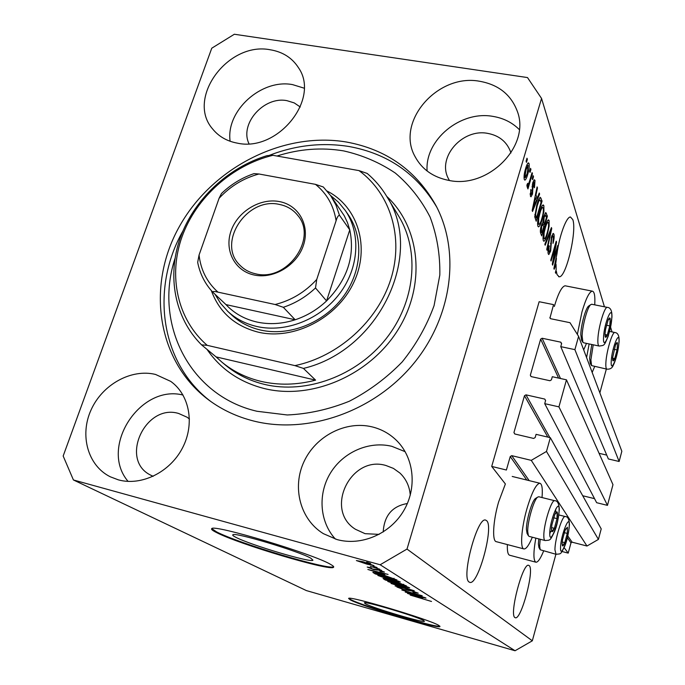 <?xml version="1.0" encoding="UTF-8"?>
<svg xmlns="http://www.w3.org/2000/svg" width="685" height="685" viewBox="0 0 685 685"><rect width="100%" height="100%" fill="white"/><g stroke="black" fill="none" stroke-linecap="round" stroke-linejoin="round"><path stroke-width="1.03" d="M553.557 304.628L539.138 301.717L491.71 466.425L506.395 470.021L510.239 456.535L511.746 455.653L531.269 460.354L546.484 451.449L550.329 437.681L536.064 434.341L535.165 437.544L533.649 438.434L514.786 433.99L513.947 432.56L524.47 395.724L525.969 394.843L544.746 399.072L545.602 400.485L544.712 403.653L558.926 406.864L566.469 379.824L552.298 376.716L551.416 379.85L549.918 380.732L531.175 376.604L530.336 375.209L540.645 339.118L542.126 338.244L560.792 342.175L561.64 343.545L560.767 346.644L574.895 349.633L578.594 336.352L569.997 322.695L550.766 318.739L549.952 318.088L553.557 304.628M560.767 346.644L608.366 458.95L619.129 461.493L621.834 451.278L578.594 336.352M619.129 461.493L574.895 349.633M599.058 453.307L606.739 455.114M544.712 403.653L596.652 502.696L607.467 505.367L612.972 484.663L566.469 379.824M607.467 505.367L558.926 406.864M582.712 495.743L594.529 498.654M562.094 551.519L568.207 553.12L570.982 542.845L572.121 542.186L586.985 546.022L598.425 539.403L601.216 528.906L550.329 437.681M598.425 539.403L546.484 451.449M586.985 546.022L531.269 460.354M568.207 553.12L564.132 547.64M523.802 548.899L496.402 541.698C491.976 541.501 492.986 521.251 498.586 502.054L505.376 483.961L491.71 466.425M365.525 603.836C373.402 608.186 424.315 623.29 424.417 621.286L423.561 620.507C417.199 616.551 363.958 600.711 364.334 602.86L365.525 603.836M235.666 537.211C249.52 544.695 311.529 563.164 312.942 560.193L310.904 558.258C299.628 551.425 233.739 531.663 232.832 534.814C232.343 535.19 233.285 535.995 235.666 537.211M216.383 532.476C238.389 544.053 331.197 571.658 333.578 567.249C334.1 566.778 333.158 565.853 330.752 564.491C314.706 554.413 212.932 523.819 211.733 528.657C210.946 529.24 212.496 530.515 216.383 532.476M211.776 528.632L216.58 531.877C238.354 543.351 329.956 570.673 333.663 566.718M350.574 600.034C363.127 606.773 439.616 629.472 439.967 626.501L438.785 625.396C429.76 619.565 347.877 595.171 348.614 598.485L350.574 600.034M348.828 598.382L350.711 599.581C362.853 606.114 436.328 628.059 439.873 626.158M514.914 617.553L515.317 617.75C521.199 620.319 534.66 569.792 529.257 565.673L528.649 565.313C522.843 562.411 509.032 614.745 514.914 617.553M469.122 582.027L469.833 582.37C478.19 585.547 494.142 526.739 486.667 520.703L485.596 520.086C477.325 516.541 460.937 577.823 469.122 582.027M557.068 274.634L559.183 276.783C565.973 277.99 577.112 231.17 572.806 219.637L570.459 216.999C566.409 216.606 559.277 235.914 556.965 253.895L553.891 268.486L554.182 269.256L556.057 264.384L556.16 269.744L555.381 272.467L555.672 273.246L556.288 271.08L557.068 274.634M270.198 49.765C227.822 41.331 185.789 98.631 212.701 129.063C218.78 136.503 226.949 141.196 237.233 143.122C277.622 152.361 320.554 99.094 298.497 67.746C292.118 57.814 282.682 51.82 270.198 49.765M304.14 88.168L292.589 84.623C261.327 78.578 225.673 110.85 230.126 141.264M155.538 374.447C131.289 368.479 102.399 384.465 91.054 409.947C79.46 435.335 87.817 465.706 110.319 476.803L118.325 479.842C141.35 486.299 169.837 472.308 182.364 448.187C195.071 424.152 189.617 394.74 170.685 381.357L155.538 374.447M183.023 395.039C139.868 384.054 98.914 447.51 128.104 481.409M372.101 426.875C345.848 420.444 315.879 435.848 303.994 461.656C291.896 487.369 300.133 519.444 323.371 533.658L337.02 539.566C361.123 546.253 389.714 534.137 403.439 511.181C417.276 488.285 414.245 458.256 396.992 440.909C390.013 433.93 381.716 429.247 372.101 426.875M405.16 451.689L391.854 446.329C369.155 440.729 343.322 452.014 330.53 472.915C317.669 493.765 319.501 521.816 335.419 539.095M479.68 81.275C437.45 73.184 395.262 122.076 415.11 156.677C422.003 169.4 433.245 177.312 448.821 180.403C488.191 189.086 530.806 145.939 517.321 111.33C511.044 94.658 498.5 84.64 479.68 81.275M519.307 129.585C512.26 122.538 503.509 118.145 493.046 116.407C460.474 110.285 424.683 139.928 427.115 171.01M532.322 537.22C529.008 545.14 526.234 549.053 523.999 548.95C519.932 548.856 521.268 528.555 526.799 509.186C531.74 492.566 536.09 483.91 539.84 483.242C542.032 483.875 542.768 488.645 542.023 497.558M565.673 285.902L565.099 285.791C561.837 286.458 558.249 293.351 554.328 306.452L554.311 306.495M594.734 304.851C595.248 296.014 594.417 291.442 592.234 291.134C589.237 291.853 585.795 298.823 581.933 312.035L577.361 334.391M583.688 349.889L586.497 343.382M346.567 142.043C282.708 131.186 211.417 168.056 178.896 227.394C146.076 286.527 157.139 362.031 209.302 400.408C222.419 410.007 237.233 416.891 253.741 421.044C307.565 434.59 373.257 411.899 412.67 364.762C452.168 317.66 460.688 252.405 436.054 205.748C416.394 170.651 386.563 149.416 346.567 142.043M510.916 152.986L510.334 151.179C506.395 141.435 498.894 135.519 487.831 133.404C462.486 128.215 436.91 157.267 448.324 178.468L449.42 180.506M410.272 495.204C409.561 486.341 406.111 478.961 399.937 473.061L393.438 468.403L385.972 465.509C350.78 454.772 323.945 509.88 355.446 529.274L365.071 533.675L379.147 534.369M383.206 531.988C384.191 515.608 392.248 506.121 407.369 503.518M189.471 419.023L187.116 417.242L178.631 413.466C145.271 403.251 119.164 460.02 150.751 475.176L153.183 476.315M300.27 106.988L294.233 102.913L287.024 100.686C264.008 95.909 239.228 123.857 249.006 143.739M380.158 564.757L515.051 650.75L306.375 590.581L73.415 479.962L380.158 564.757L407.001 549.07L541.552 98.434L527.501 77.568L234.338 34.25L211.768 48.198L63.166 456.013L73.415 479.962M553.437 260.471L557.744 245.487L558.035 246.317L552.632 265.129L552.307 264.273L555.424 245.872L551.074 260.976L550.766 260.154L556.229 241.197L556.545 242.096L553.437 260.471L552.966 260.386M551.356 237.087L553.3 233.414L553.9 234.133C554.439 236.137 554.148 239.202 553.026 243.338L553.232 236.291L552.812 235.786L551.682 237.9L550.663 251.035L548.805 254.555L548.274 253.947C547.752 252.226 548 249.477 549.01 245.701L548.916 251.678L549.319 252.131L550.372 250.153L551.356 237.087M544.832 244.322L551.425 227.566L551.75 228.482L547.067 250.282L546.741 249.408L550.954 230.323L545.174 245.221L544.832 244.322M549.113 220.536L549.13 226.153L547.512 233.696C546.305 238.097 545.106 240.623 543.899 241.274L543.282 240.623C542.717 237.293 543.282 232.789 544.969 227.12L547.341 220.955L548.471 219.834L549.113 220.536L547.794 220.296M543.873 205.654L543.916 211.468L542.246 219.2C541.022 223.661 539.789 226.221 538.538 226.889L537.871 226.196C537.271 222.719 537.836 218.078 539.574 212.281L542.023 205.997L543.171 204.892L543.873 205.654L542.452 205.397M537.168 198.273L539.258 193.016L539.617 194.052L532.519 211.459L532.168 210.509L537.1 186.902L537.468 187.955L535.97 194.925L537.168 198.273L535.499 197.974M526.08 161.258L526.988 158.201L527.381 159.314L526.474 162.362L526.08 161.258M515.051 650.75L532.322 640.809L407.001 549.07M532.322 640.809L555.903 554.259M599.863 392.873L606.353 369.027M612.022 331.925L610.592 327.19M604.435 306.794L541.552 98.434M507.371 544.584C507.123 551.194 507.902 554.756 509.717 555.252L535.816 562.179M525.566 168.741C526.482 165.385 527.433 163.415 528.418 162.842L529.034 163.51C529.522 166.395 529.077 170.026 527.707 174.392C526.799 177.689 525.857 179.607 524.881 180.146L524.282 179.521C523.777 176.713 524.205 173.125 525.566 168.741M529.668 171.344L530.558 168.33L530.935 169.409L530.044 172.415L529.668 171.344M529.728 180.515L532.065 172.611L532.442 173.673L527.929 188.923L527.544 187.878L528.263 185.438L527.202 187.125L526.885 185.113L527.681 183.315L528.058 184.488L528.734 183.452L529.728 180.515M532.254 178.631L533.135 175.651L533.512 176.704L532.63 179.684L532.254 178.631M532.699 182.878L534.377 179.761L535.011 180.463L534.454 187.75L534.009 186.996L534.351 182.544L533.983 182.116L533.178 183.546L532.502 194.086L530.995 196.809L530.404 196.141L530.832 189.488L531.029 193.941L531.414 194.437L532.039 193.375L532.699 182.878M536.826 204.943C537.956 200.816 539.112 198.265 540.302 197.306L542.083 201.039L536.175 221.212L534.779 216.82L536.826 204.943M543.787 216.52L545.765 212.53L547.409 216.16L541.672 235.88L540.671 233.2C540.131 231.718 540.319 229.252 541.236 225.802L542.811 222.616L543.787 216.52M408.782 592.893L425.428 597.757L405.22 592.071L418.603 594.922L401.838 590.025L422.225 595.753L408.851 592.679M410.529 590.436L418.227 593.167L413.012 592.294L415.761 592.456L411.146 590.795L404.364 589.819L396.889 586.994L401.633 587.987L399.552 587.944L403.859 589.494L410.529 590.436M391.032 583.483L414.262 590.778L395.099 585.949L411.557 589.931L391.032 583.483M409.707 587.841L401.35 586.24L387.778 581.471L396.632 583.423L409.707 587.841M400.348 581.993L391.854 580.4L377.872 575.468L386.879 577.429L400.348 581.993M373.085 566.195L377.058 567.531L373.085 566.195M362.973 561.734L374.036 565.656L366.963 564.14L356.38 560.561L362.973 561.734M431.507 601.464L410.212 595.085L431.507 601.464M384.773 574.646L367.854 569.466L388.061 574.407L382.607 573.302L384.773 574.646M377.572 569.595L384.456 572.052L380.749 571.564L379.798 571.067L382.059 571.367L378.651 570.125L373.659 569.56L367.22 567.052L370.628 567.694L371.604 568.199L369.823 567.985L372.666 569.055L377.572 569.595M377.683 569.055L381.605 570.374L377.683 569.055M370.388 566.358L379.687 569.167L370.388 566.358M366.595 562.154L370.645 563.524L366.595 562.154M381.819 574.372L397 579.99L375.209 573.91L372.854 572.352L381.819 574.372M396.761 582.027L406.522 585.949L385.261 579.99L383.061 578.542L396.761 582.027M422.696 598.108L407.507 593.45L426.01 598.125L420.95 597.029L422.696 598.108M594.666 366.518L592.174 372.434M586.583 357.579L589.143 343.938M535.816 538.127C533.247 552.769 533.298 560.801 535.961 562.222C537.973 562.308 540.525 558.583 543.616 551.031M374.952 571.641L381.982 573.799L380.218 572.711L374.952 571.641M382.221 572.977L381.982 573.799M358.786 561.238L371.501 564.868L363.855 562.222L358.786 561.238M375.56 572.746L375.209 573.91M377.101 574.227L393.824 578.894L382.435 574.758L375.56 573.148L377.101 574.227M394.012 578.268L393.824 578.894M398.893 581.291L398.653 582.104M380.672 576.487L391.281 580.032L398.011 581.505L387.436 577.797L380.672 576.487M385.569 578.971L385.261 579.99M387.128 580.315L393.473 582.087L388.121 579.87L385.655 579.339L387.128 580.315M393.721 581.248L393.473 582.087M395.956 582.789L403.439 584.879L397.377 582.404L394.492 581.796L395.956 582.789M403.628 584.271L403.439 584.879M408.234 587.148L408.003 587.918M390.51 582.456L400.811 585.898L407.421 587.353L397.154 583.766L390.51 582.456M413.877 595.411L420.179 597.346L413.877 595.411M420.367 596.695L420.179 597.346M526.697 159.194L527.381 159.314M527.784 163.295L529.034 163.51M527.022 174.281L527.707 174.392M524.95 177.329L525.284 177.663L527.313 173.331L528.049 165.35L526.003 169.683L524.95 177.329L524.008 177.175M525.327 169.563L526.003 169.683M530.276 169.298L530.935 169.409M531.783 173.562L532.442 173.673M526.885 185.198L528.263 185.438M527.296 184.196L527.861 184.299M532.861 176.593L533.512 176.704M533.786 180.258L535.011 180.463M532.545 183.434L533.178 183.546M532.176 185.036L532.861 185.155M531.825 193.966L532.502 194.086M530.669 190.13L531.286 190.242M530.121 193.786L531.029 193.941M538.898 193.923L539.617 194.052M536.903 187.853L537.468 187.955M535.447 194.831L535.97 194.925M534.274 205.397L536.355 200.328L535.387 197.648L532.973 208.848L534.274 205.397M532.528 208.762L532.973 208.848M534.874 197.563L535.387 197.648M539.532 197.999L541.107 198.273M534.908 217.607L536.518 217.898L541.047 202.426L540.456 200.756L542.083 201.039M534.745 216.083L535.918 216.297L536.518 217.898M534.822 214.465L535.559 214.593L535.918 216.297M536.569 205.843L537.168 205.945L535.559 214.593M538.033 201.227L538.761 201.356L537.168 205.945M540.456 200.756L539.797 199.892L538.761 201.356M543.333 211.357L543.916 211.468M541.664 219.097L542.246 219.2M538.556 223.832L539.069 224.372C540.037 223.764 540.987 221.717 541.921 218.241C543.188 214.02 543.616 210.603 543.196 207.992L542.683 207.444C541.749 207.966 540.825 209.918 539.9 213.292L538.718 218.232L538.556 223.832L537.554 223.652M538.153 218.13L538.718 218.232M539.318 213.181L539.9 213.292M545.825 215.878L547.409 216.16M542.015 232.669L543.736 226.761L542.76 224.44L541.664 226.384L541.467 231.196L542.015 232.669L540.448 232.386M541.099 226.281L541.664 226.384M541.758 224.26L542.648 224.423L541.758 224.26M544.404 224.457L546.416 217.539L545.371 215.056L544.13 217.436L543.796 222.771L544.404 224.457L541.869 223.995M543.565 217.333L544.13 217.436M548.582 226.05L549.13 226.153M546.955 233.594L547.512 233.696M543.941 238.32L544.421 238.817C545.354 238.226 546.279 236.214 547.195 232.78C548.428 228.653 548.848 225.331 548.454 222.831L547.991 222.325C547.084 222.831 546.185 224.749 545.277 228.079L544.121 232.9L543.941 238.32L542.982 238.14M543.59 232.806L544.121 232.9M544.721 227.977L545.277 228.079M551.117 228.362L551.75 228.482M550.38 230.22L550.954 230.323M552.675 233.91L553.9 234.133M551.168 237.798L551.682 237.9M550.115 250.933L550.663 251.035M548.873 246.198L549.396 246.3M548 251.498L548.916 251.678M557.53 246.223L558.035 246.317M554.91 245.778L555.424 245.872M555.997 241.993L556.545 242.096M555.535 264.282L556.057 264.384M555.74 263.734L556.434 258.425L554.593 266.919L555.74 263.734M555.8 270.986L556.288 271.08M612.613 357.818L612.758 360.438C613.135 361.406 613.794 360.798 614.728 358.597L617.074 349.949L617.476 343.057C617.116 342.046 616.474 342.603 615.55 344.735L612.613 357.818M612.587 358.443L612.758 360.438L614.728 358.597L617.074 349.949L617.476 343.057L615.669 344.452M591.48 365.465L590.247 363.478L589.622 358.298L591.771 344.486M593.219 344.795L590.89 359.865L591.566 365.593L606.807 369.129M612.596 358.144L614.728 358.597M614.068 349.316L617.074 349.949M562.094 543.676L562.402 545.799C562.924 546.322 563.712 545.277 564.774 542.666L567.274 533.435L567.445 527.236L565.082 530.267L562.548 539.6L562.094 543.676M562.12 543.128L562.402 545.799L564.774 542.666L567.274 533.435L567.445 527.236L565.519 529.24M540.208 539.266L539.634 545.799L540.225 549.764L538.932 547.512L538.401 543.924L538.795 538.898M540.225 549.764L555.946 554.268M562.205 541.998L564.774 542.666M564.243 532.656L567.274 533.435M551.425 529.257L551.785 531.543C552.367 532.142 553.223 531.072 554.362 528.34L557.016 518.631C557.59 515.129 557.633 512.919 557.145 512.012C556.622 511.378 555.835 512.26 554.764 514.658L551.879 524.933L551.425 529.257M551.451 528.443L551.785 531.543L554.362 528.34L557.016 518.631L557.145 512.012L554.927 514.289M527.073 533.435L526.431 529.548C526.174 520.609 531.997 500.658 535.447 498.526L535.824 498.286M538.881 496.771L537.699 497.104C533.898 499.451 527.45 521.602 527.715 531.5L528.392 535.738L529.163 536.398L545.003 540.508M551.519 527.613L554.362 528.34M553.626 517.774L557.016 518.631M605.018 333.929L605.189 336.763C605.617 337.851 606.319 337.26 607.321 334.982L609.804 325.914L610.189 318.534C609.787 317.395 609.085 317.951 608.074 320.212L605.557 329.374L605.018 333.929M604.992 334.443L605.189 336.763L607.321 334.982L609.804 325.914L610.189 318.534L608.16 320.023M582.824 342.175L581.539 340.12L580.803 334.468C580.974 325.204 585.572 308.378 588.518 306.152L589.014 305.818M591.891 304.286L590.667 304.679C587.422 307.137 582.318 325.82 582.122 336.087L582.926 342.329L583.654 342.791L598.981 346.002M605.001 334.503L607.321 334.982M606.448 325.229L609.804 325.914M327.147 191.081C358.05 206.716 370.559 247.482 353.588 282.837C336.951 318.302 293.848 340.454 258.382 332.199C234.981 326.206 219.303 312.343 211.348 290.611M330.504 195.43L338.57 202.28L345.3 210.466C361.081 233.388 359.034 267.929 339.572 293.677C320.169 319.458 285.714 333.021 257.029 326.539C245.641 323.928 235.871 318.85 227.72 311.315L231.59 314.929C239.69 322.421 249.4 327.473 260.72 330.076C289.216 336.541 323.431 323.089 342.68 297.495C361.988 271.928 363.992 237.609 348.305 214.816L348.014 214.396M174.966 258.587C153.705 323.286 189.265 395.682 256.986 411.274L287.263 414.973C308.293 414.023 329.005 409.433 349.401 401.204C369.078 390.989 386.691 377.88 402.241 361.877C416.163 344.564 426.772 325.803 434.076 305.613L439.83 274.993C440.19 254.563 436.944 235.255 430.094 217.068C421.335 199.969 409.758 185.31 395.356 173.091C379.678 162.533 362.433 155.144 343.622 150.897C321.496 147.206 299.276 148.919 276.954 156.026M268.914 155.504C295.577 145.16 322.395 142.18 349.35 146.564C387.881 153.671 417.019 173.853 436.765 207.127M260.865 381.339C278.538 385.458 296.785 385.056 315.597 380.141L216.075 356.894L222 362.228C233.165 371.398 246.12 377.769 260.865 381.339M303.446 368.419L294.935 365.619C338.381 356.594 377.623 321.188 390.81 279.257C404.03 237.301 390.407 193.59 359.017 170.616L367.186 173.433C374.978 180.009 381.519 187.716 386.828 196.535C424.777 253.596 379.653 350.455 303.446 368.419L315.597 380.141M216.075 356.894L201.561 344.855C174.469 317.994 166.789 275.627 180.403 237.464C194.155 199.301 227.977 167.465 267.167 155.615L272.895 155.307C232.181 165.222 196.15 197.46 182.03 236.727C168.005 275.978 177.372 319.672 207.212 345.343L201.561 344.855M359.017 170.616L272.895 155.307M294.935 365.619L207.212 345.343M210.877 401.547C160.29 363.418 150.203 288.591 182.895 231.068M254.272 275.036C234.784 271.072 224.132 250.282 231.068 230.905C237.712 211.468 260.129 197.811 279.36 201.57C298.686 205.038 310.194 225.468 303.421 245.341C296.939 265.275 273.658 279.3 254.272 275.036M279.411 204.438C246.968 196.569 216.451 242.978 239.878 265.181C244.143 269.582 249.417 272.467 255.719 273.837C286.861 282.066 317.986 238.577 297.829 215.501C293.189 209.653 287.049 205.962 279.411 204.438M316.735 279.463L315.511 287.957C306.067 296.828 295.338 303.284 283.333 307.308L295.175 319.775L225.964 304.602C234.21 313.379 244.528 319.184 256.909 322.036C269.359 324.724 282.117 323.979 295.175 319.775C306.897 315.871 317.36 309.586 326.565 300.929C347.441 279.591 355.181 255.907 349.778 229.877L347.475 222.625L344.298 215.809L330.709 195.722L335.941 205.02L339.469 215.261C338.184 215.527 337.063 217.35 336.104 220.741C333.723 205.671 326.848 193.538 315.477 184.351L258.973 173.999C243.526 178.168 230.22 186.277 219.072 198.316L199.061 255.025C200.756 269.976 207.058 282.348 217.976 292.144L275.122 304.508C291.262 300.458 305.133 292.11 316.735 279.463L336.104 220.741M227.72 311.315L220.596 303.352L215.004 294.259M315.511 287.957L326.565 300.929L349.778 229.877L339.469 215.261M217.976 292.144C214.807 291.365 213.001 291.288 212.53 291.93L225.964 304.602M283.333 307.308L275.122 304.508M219.072 198.316L221.469 193.521C230.931 184.411 241.779 177.783 253.998 173.63L258.973 173.999M315.477 184.351L323.303 186.979L330.709 195.722L323.303 186.979M212.53 291.93C204.858 283.547 199.909 273.692 197.674 262.372L199.061 255.025M550.44 318.628L549.918 317.395M561.529 343.938L560.792 342.175M560.501 378.514L542.126 338.244M558.583 378.094L540.645 339.118M531.038 376.562L530.336 375.209M545.56 400.639L544.746 399.072M549.849 437.569L525.969 394.843M547.803 437.09L524.47 395.724M514.889 434.016L513.947 432.56M572.121 542.186L567.771 535.944M529.163 480.613L511.746 455.653M570.982 542.845L567.351 537.682M526.765 480.022L510.239 456.535M373.599 572.352L373.453 572.848M531.954 186.782L532.964 186.962M533.529 204.002L534.017 204.087M545.097 213.181L546.442 213.42M540.354 230.991L541.467 231.196M542.811 222.591L543.796 222.771M549.336 232.891L549.935 233.003M550.517 243.423L551.382 243.586M611.243 361.141C610.344 375.106 618.349 355.506 618.949 342.457C619.994 328.192 611.833 347.757 611.243 361.141M609.624 331.437L614.788 332.499C617.938 332.747 619.368 335.847 619.094 341.798C617.913 352.116 615.961 359.993 613.229 365.413C612.176 368.102 610.104 369.352 607.013 369.172C606.079 369.061 605.694 367.023 605.865 363.059C606.259 352.158 612.227 331.763 614.788 332.499L615.01 332.542M560.544 547.598C560.116 560.219 569.132 537.168 569.252 525.566C569.86 512.56 560.621 535.704 560.544 547.598M569.432 524.736C568.541 533.726 567 540.799 564.817 545.945C560.313 555.098 561.28 553.634 556.04 554.293L554.936 549.79C554.876 539.275 562.334 515.171 565.168 516.533L565.288 516.558M549.755 533.358C549.413 546.818 559.097 522.741 559.106 510.342C559.654 496.462 549.73 520.634 549.755 533.358M555.852 508.844L555.535 511.601M550.74 531.277L549.755 533.846M559.303 509.443C558.463 518.793 556.854 526.234 554.473 531.774C549.738 541.398 550.355 539.943 545.123 540.542C544.25 540.345 543.813 538.718 543.822 535.661C543.65 524.487 551.528 499.296 554.687 500.709L554.841 500.752M603.545 337.371C602.689 352.313 611.226 332.028 611.782 318.046C612.818 302.779 604.093 323.003 603.545 337.371M591.592 304.226L607.253 307.359C610.583 307.496 612.142 310.819 611.945 317.335L608.348 335.873C603.939 346.396 604.521 345.197 599.247 346.053C598.176 345.942 597.714 343.716 597.877 339.358C598.219 327.798 604.435 306.657 607.253 307.359L607.544 307.411M222 362.228L225.793 365.379C236.899 374.489 249.777 380.826 264.427 384.379C306.152 394.44 356.602 375.902 385.929 338.938C415.315 302.008 420.051 251.583 399.03 216.691L386.828 196.535M386.734 196.389C420.367 227.566 426.275 284.643 397.994 329.827C369.951 375.115 311.983 400.245 264.53 388.609C239.827 382.324 220.656 369.249 207.016 349.384M559.183 276.783L558.609 276.671M415.367 157.173L415.11 156.677M565.099 285.791L592.234 291.134M512.217 476.452L539.84 483.242M376.955 570.117L377.152 569.483M380.466 576.265L380.603 575.82M398.028 581.471L398.165 581.008M390.313 582.25L390.441 581.822M407.429 587.328L407.558 586.882M408.525 590.598L408.714 589.956M525.172 177.646L524.008 177.441M528.049 165.35L526.791 165.136M527.989 184.47L527.227 184.342M533.983 182.116L532.999 181.945M531.346 194.42L530.121 194.206M539.797 199.892L538.65 199.686M538.915 224.346L537.554 224.098M542.683 207.444L541.373 207.212M544.284 238.791L542.982 238.551M547.991 222.325L546.741 222.094M552.812 235.786L551.845 235.606M549.216 252.114L547.991 251.883M558.797 514.923L565.168 516.533C567.788 516.49 569.218 519.179 569.432 524.607M527.048 533.375L528.392 535.738M538.718 496.728L554.687 500.709C557.427 500.589 558.969 503.449 559.311 509.297M535.447 498.526L537.699 497.104M588.518 306.152L590.667 304.679M345.3 210.466L348.305 214.816"/></g></svg>
